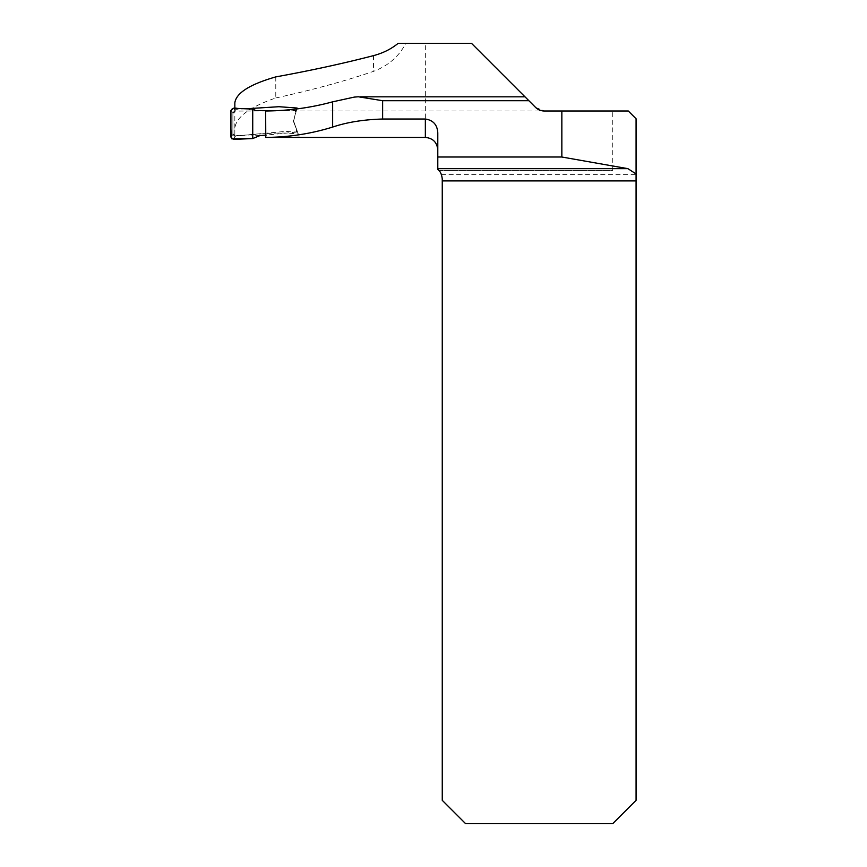 <?xml version="1.0" encoding="UTF-8"?>
<svg xmlns="http://www.w3.org/2000/svg" width="867" height="867" viewBox="0 0 867 867"><rect width="100%" height="100%" fill="white"/><g stroke="black" fill="none" stroke-linecap="round" stroke-linejoin="round"><path stroke-width="0.65" stroke-dasharray="4.33 3.25" d="M524.99 96.822L535.524 107.356L544.324 110.998L535.524 107.356L524.99 96.822M275.782 76.903L275.782 97.971C249.804 106.923 236.16 117.002 234.838 128.208L234.838 135.653C255.971 134.97 276.931 131.231 298.302 134.092L293.501 121.586L297.067 108.028L296.351 110.521L265.66 110.987M234.838 108.31L234.838 109.34L245.827 108.798M275.782 97.971C312.163 90.027 344.73 81.162 373.482 71.365C388.037 65.925 398.831 56.583 405.832 43.35L425.35 43.35L425.35 137.43M299.386 136.91L267.61 137.43M437.792 132.9L437.792 169.477A12.441 12.441 0 0 1 438.854 170.485L612.741 170.485L612.741 110.998L544.324 110.998A12.441 12.441 0 0 1 535.524 107.356L471.518 43.35L425.35 43.35M234.838 128.208L234.838 102.826M234.838 135.653L234.838 109.34M440.739 173.064L441.357 174.365A12.441 12.441 0 0 1 442.257 179.035L442.257 800.328L465.59 823.65L612.741 823.65L636.075 800.328L636.075 118.768L628.293 110.998L612.741 110.998M440.425 172.533L438.854 170.485L612.741 170.485M265.844 137.43L265.844 110.998L544.324 110.998M259.829 135.631L251.798 134.786L235.401 135.978L282.826 131.654L296.059 131.047L296.46 132.098L297.132 131.036L293.458 120.6L298.302 134.092M297.132 131.036L293.501 121.586A1.55 1.55 0 0 1 293.458 120.6L296.351 110.521M405.832 43.35L398.137 43.35M296.46 132.098L265.389 135.165M295.95 111.897L295.213 110.9L235.228 111.095L233.364 108.245M275.793 110.738L295.213 110.9M256.101 110.662L250.801 110.943L252.73 109.09M251.798 134.786L252.73 138.557M250.801 110.943L235.336 111.052M233.353 139.403L235.401 136.249M230.925 110.532L232.898 112.591L232.898 134.493L230.925 137.127M235.401 135.978L232.898 133.691L232.898 134.45M232.898 112.634L232.898 113.414L235.228 111.095M232.898 133.691L232.898 113.414M295.105 111.247L295.853 112.233M296.72 129.985L296.059 131.047M235.336 136.769L232.898 134.493M235.336 136.26L232.898 133.93M232.898 112.591L235.336 110.293M232.898 113.382L235.228 111.052M354.256 97.104L525.283 97.104M441.357 174.365L636.075 174.365M373.482 55.64L373.482 71.365M360.152 96.822L358.353 96.822"/><path stroke-width="1.3" d="M234.838 108.31L234.838 102.826C236.203 92.975 249.848 84.337 275.782 76.903C310.787 70.552 343.354 63.464 373.482 55.64C382.976 53.136 391.19 49.04 398.137 43.35L471.518 43.35L524.99 96.822L360.152 96.822M332.646 127.07C311.069 133.767 288.776 137.214 265.768 137.43L425.35 137.43L425.35 119.028L382.629 119.028C363.598 119.57 346.941 122.247 332.646 127.07L332.646 101.829L354.256 97.104L358.353 96.779L382.629 100.702L528.881 100.702L535.524 107.356A12.441 12.441 0 0 0 544.324 110.998L628.293 110.998L636.075 118.768L636.075 800.328L612.741 823.65L465.59 823.65L442.257 800.328L442.257 179.035C441.747 174.332 440.263 171.146 437.792 169.477L437.792 168.664L627.936 168.664L561.849 157.014L437.792 157.014L437.792 168.664M332.646 101.829C310.885 107.768 288.548 110.813 265.66 110.987L265.768 137.43M297.067 108.028L296.796 108.949L297.067 108.028L278.914 106.706L245.827 108.798M425.35 119.028C433.186 120.199 437.336 124.826 437.792 132.9L437.792 157.014M561.849 110.998L561.849 157.014M636.075 173.953L627.936 168.664M528.881 100.702L524.99 96.822M275.793 110.738L256.101 110.662L252.73 109.09L252.73 138.557L259.829 135.631L266.158 135.079M252.73 138.557L233.353 139.403L230.925 137.127L230.925 110.532L233.364 108.245L252.73 109.09L237.591 108.44C232.497 107.28 230.275 109.209 230.925 114.195C230.568 122.572 230.806 130.765 231.652 138.796L252.73 138.557L252.73 109.09M382.629 100.702L382.629 119.028M636.075 180.921L442.257 180.921M425.35 137.43C432.904 138.167 437.055 142.318 437.792 149.872"/></g></svg>
